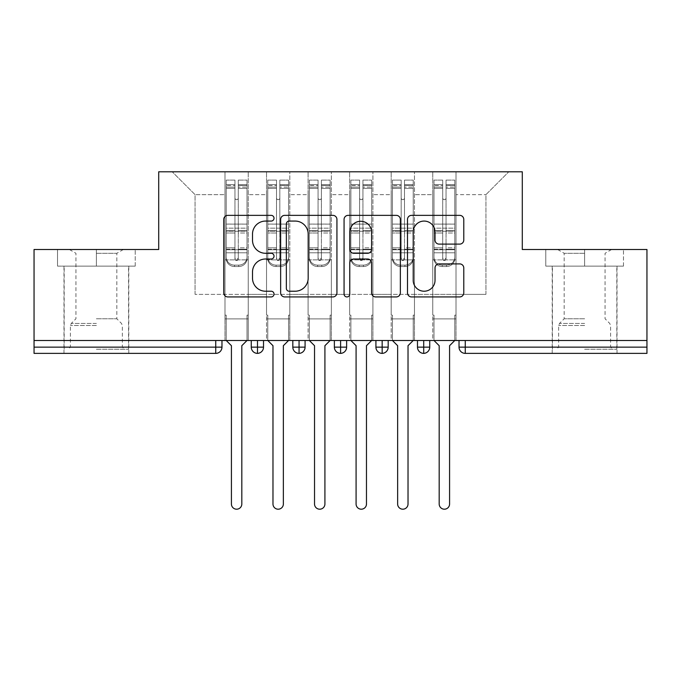<?xml version="1.0" encoding="UTF-8"?>
<svg xmlns="http://www.w3.org/2000/svg" width="681" height="681" viewBox="0 0 681 681"><rect width="100%" height="100%" fill="white"/><g stroke="black" fill="none" stroke-linecap="round" stroke-linejoin="round"><path stroke-width="0.51" stroke-dasharray="3.4 2.55" d="M274.017 218.218A2.852 2.852 0 0 0 271.166 215.358L227.829 215.358A4.077 4.077 0 0 0 223.751 219.444L223.751 292.856A4.077 4.077 0 0 0 227.829 296.933L271.166 296.933A2.852 2.852 0 0 0 274.017 294.081A2.852 2.852 0 0 0 271.166 291.221L265.556 291.221A13.05 13.05 0 0 1 252.506 278.171L252.506 272.051A13.05 13.05 0 0 1 265.556 259.001L271.166 259.001A2.852 2.852 0 0 0 274.017 256.15A2.852 2.852 0 0 0 271.166 253.289L265.556 253.289A13.05 13.05 0 0 1 252.506 240.24L252.506 234.128A13.05 13.05 0 0 1 265.556 221.07L271.166 221.07A2.852 2.852 0 0 0 274.017 218.218M584.621 266.118L623.473 266.118L545.77 266.118L584.621 266.118L584.621 249.501L545.77 249.501L623.473 249.501L545.77 249.501L623.473 249.501L584.621 249.501L611.632 249.501L584.621 249.501L584.621 266.118L545.77 266.118L545.77 249.501L545.77 266.118L623.473 266.118L623.473 249.501L623.473 266.118L552.419 266.118L584.621 266.118L584.621 249.501L584.621 266.118M584.621 353.379L617.029 353.379L584.621 353.379M96.379 266.118L135.23 266.118L96.379 266.118L96.379 249.501L135.23 249.501L57.527 249.501L135.23 249.501L96.379 249.501L123.389 249.501L96.379 249.501L96.379 266.118L57.527 266.118L57.527 249.501L57.527 266.118L135.23 266.118L135.23 249.501L135.23 266.118L64.176 266.118L96.379 266.118L96.379 249.501L96.379 266.118M96.379 353.379L63.971 353.379L96.379 353.379M432.75 318.895L456.015 318.895L432.75 318.895L456.015 318.895L432.75 318.895L456.015 318.895L456.015 171.799L508.784 171.799L456.015 171.799L456.015 294.379L485.936 294.379L456.015 294.379L456.015 194.647L485.936 194.647L456.015 194.647L456.015 171.799L456.015 318.895L456.015 294.379L432.75 294.379L432.75 194.647L432.75 294.379L414.465 294.379L456.015 294.379L456.015 318.895L432.75 318.895L456.015 318.895L432.75 318.895L432.75 171.799L414.465 171.799L456.015 171.799L432.75 171.799L432.75 194.647L414.465 194.647L432.75 194.647L432.75 171.799L432.75 340.5L456.015 340.5L432.75 340.5L456.015 340.5L432.75 340.5L432.75 318.895M391.192 318.895L414.465 318.895L391.192 318.895L414.465 318.895L391.192 318.895L414.465 318.895L414.465 171.799L414.465 318.895L414.465 294.379L391.192 294.379L391.192 194.647L391.192 294.379L372.907 294.379L414.465 294.379L414.465 318.895L391.192 318.895L414.465 318.895L391.192 318.895L391.192 171.799L414.465 171.799L372.907 171.799L391.192 171.799L391.192 194.647L372.907 194.647L391.192 194.647L391.192 171.799L391.192 340.5L414.465 340.5L391.192 340.5L414.465 340.5L391.192 340.5L391.192 318.895M349.642 318.895L372.907 318.895L349.642 318.895L372.907 318.895L349.642 318.895L372.907 318.895L372.907 171.799L372.907 318.895L372.907 294.379L349.642 294.379L349.642 194.647L349.642 294.379L331.358 294.379L372.907 294.379L372.907 318.895L349.642 318.895L372.907 318.895L349.642 318.895L349.642 171.799L372.907 171.799L331.358 171.799L349.642 171.799L349.642 194.647L331.358 194.647L349.642 194.647L349.642 171.799L349.642 340.5L372.907 340.5L349.642 340.5L372.907 340.5L349.642 340.5L349.642 318.895M308.093 318.895L331.358 318.895L308.093 318.895L331.358 318.895L308.093 318.895L331.358 318.895L331.358 171.799L331.358 318.895L331.358 294.379L308.093 294.379L308.093 194.647L308.093 294.379L289.808 294.379L331.358 294.379L331.358 318.895L308.093 318.895L331.358 318.895L308.093 318.895L308.093 171.799L331.358 171.799L289.808 171.799L308.093 171.799L308.093 194.647L289.808 194.647L308.093 194.647L308.093 171.799L308.093 340.5L331.358 340.5L308.093 340.5L331.358 340.5L308.093 340.5L308.093 318.895M266.535 318.895L289.808 318.895L266.535 318.895L289.808 318.895L266.535 318.895L289.808 318.895L289.808 171.799L289.808 318.895L289.808 294.379L266.535 294.379L266.535 194.647L266.535 294.379L248.25 294.379L289.808 294.379L289.808 318.895L266.535 318.895L289.808 318.895L266.535 318.895L266.535 171.799L289.808 171.799L248.25 171.799L266.535 171.799L266.535 194.647L248.25 194.647L266.535 194.647L266.535 171.799L266.535 340.5L289.808 340.5L266.535 340.5L289.808 340.5L266.535 340.5L266.535 318.895M646.95 347.148L465.259 347.148L465.259 353.379L646.95 353.379L646.95 249.501L522.293 249.501L522.293 171.799L158.707 171.799L158.707 249.501L34.05 249.501L34.05 340.5L215.741 340.5L34.05 340.5L34.05 353.379L215.741 353.379L215.741 347.148L34.05 347.148M224.985 171.799L248.25 171.799L248.25 318.895L224.985 318.895L248.25 318.895L224.985 318.895L248.25 318.895L248.25 171.799L172.216 171.799L224.985 171.799L224.985 294.379L224.985 194.647L195.064 194.647L224.985 194.647L224.985 171.799L224.985 318.895L248.25 318.895L248.25 294.379L195.064 294.379L248.25 294.379L248.25 318.895L224.985 318.895L248.25 318.895L224.985 318.895L224.985 171.799M485.936 294.379L485.936 194.647L508.784 171.799L485.936 194.647L485.936 294.379M195.064 294.379L195.064 194.647L172.216 171.799L195.064 194.647L195.064 294.379M646.95 340.5L34.05 340.5M224.985 294.379L224.985 318.895L224.985 294.379M224.985 340.5L224.985 318.895L224.985 340.5L224.985 318.895L224.985 340.5L248.25 340.5L248.25 318.895L248.25 340.5L248.25 318.895L248.25 340.5L224.985 340.5M215.741 340.5L221.972 340.5L215.741 340.5L215.741 347.148L221.972 347.148L221.972 340.5M417.479 340.5L429.737 340.5L417.479 340.5L417.479 347.148L423.71 347.148L423.71 340.5M375.921 340.5L388.179 340.5L375.921 340.5M334.371 340.5L346.629 340.5L334.371 340.5M292.821 340.5L305.079 340.5L292.821 340.5M251.263 340.5L263.521 340.5L251.263 340.5M257.495 353.379A6.231 6.231 0 0 0 263.521 347.148L251.263 347.148A6.231 6.231 0 0 0 257.495 353.379L257.495 340.5M289.808 340.5L289.808 318.895L289.808 340.5M331.358 340.5L331.358 318.895L331.358 340.5M372.907 340.5L372.907 318.895L372.907 340.5M414.465 340.5L414.465 318.895L414.465 340.5M456.015 340.5L456.015 318.895L456.015 340.5M375.921 347.148L382.16 347.148L382.16 353.379A6.231 6.231 0 0 0 388.179 347.148L388.179 340.5M429.737 347.148L423.71 347.148L423.71 353.379A6.231 6.231 0 0 0 429.737 347.148L429.737 340.5M292.821 347.148L305.079 347.148A6.231 6.231 0 0 1 299.053 353.379L299.053 340.5M334.371 347.148L346.629 347.148A6.231 6.231 0 0 1 340.602 353.379L340.602 340.5M388.179 347.148L382.16 347.148L382.16 340.5M336.933 292.856L336.933 219.444A4.077 4.077 0 0 0 332.856 215.358L284.726 215.358A4.077 4.077 0 0 0 280.649 219.444L280.649 292.856A4.077 4.077 0 0 0 284.726 296.933L332.856 296.933A4.077 4.077 0 0 0 336.933 292.856M289.212 221.07A2.852 2.852 0 0 0 286.352 223.93L286.352 288.369A2.852 2.852 0 0 0 289.212 291.221L295.128 291.221A13.05 13.05 0 0 0 308.178 278.171L308.178 234.128A13.05 13.05 0 0 0 295.128 221.07L289.212 221.07M348.144 215.358L396.274 215.358A4.077 4.077 0 0 1 400.351 219.444L400.351 292.856A4.077 4.077 0 0 1 396.274 296.933L375.682 296.933A4.077 4.077 0 0 1 371.596 292.856L371.596 263.079A4.077 4.077 0 0 0 367.519 259.001L353.856 259.001A4.077 4.077 0 0 0 349.779 263.079L349.779 294.081A2.852 2.852 0 0 1 346.927 296.933A2.852 2.852 0 0 1 344.067 294.081L344.067 219.444A4.077 4.077 0 0 1 348.144 215.358M371.596 232.187A10.913 10.913 0 0 0 360.692 221.274A10.913 10.913 0 0 0 349.779 232.187L349.779 249.212A4.077 4.077 0 0 0 353.856 253.289L367.519 253.289A4.077 4.077 0 0 0 371.596 249.212L371.596 232.187M439.1 244.113L459.701 244.113A4.077 4.077 0 0 0 463.778 240.035L463.778 219.444A4.077 4.077 0 0 0 459.701 215.358L411.571 215.358A4.077 4.077 0 0 0 407.493 219.444L407.493 292.856A4.077 4.077 0 0 0 411.571 296.933L459.701 296.933A4.077 4.077 0 0 0 463.778 292.856L463.778 267.974A4.077 4.077 0 0 0 459.701 263.896L439.1 263.896A4.077 4.077 0 0 0 435.023 267.974L435.023 280.317A10.913 10.913 0 0 1 424.11 291.221A10.913 10.913 0 0 1 413.205 280.317L413.205 231.983A10.913 10.913 0 0 1 424.11 221.07A10.913 10.913 0 0 1 435.023 231.983L435.023 240.035A4.077 4.077 0 0 0 439.1 244.113M234.954 187.096L234.954 197.975A1.66 1.66 -0 0 0 236.622 199.635A1.66 1.66 -0 0 0 238.282 197.975A1.66 1.66 0 0 1 236.622 199.635A1.66 1.66 0 0 1 234.954 197.975L234.954 198.009A1.66 1.66 180 0 0 236.622 199.669A1.66 1.66 180 0 0 238.282 198.009L238.282 188.399L238.282 198.009A1.66 1.66 180 0 1 236.622 199.669A1.66 1.66 180 0 1 234.954 198.009L234.954 188.365L226.228 188.365L226.228 180.107L234.954 180.107L234.954 188.365L226.228 188.399L226.228 185.513L234.954 185.513L226.228 185.513L226.228 258.508A8.308 8.027 180 0 0 234.545 266.535L238.699 266.535A8.308 8.027 180 0 0 247.007 258.508L247.007 257.112A8.308 8.027 0 0 1 238.699 265.139L234.545 265.139L238.699 265.139A8.308 8.027 -0 0 0 247.007 257.112L247.007 258.508A8.308 8.027 180 0 1 238.699 266.535L234.545 266.535A8.308 8.027 180 0 1 226.228 258.508L226.228 257.112A8.308 8.027 -0 0 0 234.545 265.139A8.308 8.027 0 0 1 226.228 257.112L226.228 247.816L234.954 247.816L234.954 257.512A1.66 1.609 -0 0 0 236.622 259.12A1.66 1.609 -0 0 0 238.282 257.512A1.66 1.609 0 0 1 236.622 259.12A1.66 1.609 0 0 1 234.954 257.512L234.954 258.908A1.66 1.609 180 0 0 236.622 260.517A1.66 1.609 180 0 0 238.282 258.908L238.282 180.107L238.282 198.009L238.282 188.399L247.007 188.365L247.007 180.107L247.007 258.508L247.007 249.212L238.282 249.212L238.282 180.107L247.007 180.107L238.282 180.107L238.282 188.365L247.007 188.399L247.007 257.112L247.007 247.816L238.282 247.816L238.282 233.004L247.007 233.004L247.007 247.816L238.282 247.816L238.282 258.908A1.66 1.609 180 0 1 236.622 260.517A1.66 1.609 180 0 1 234.954 258.908L234.954 233.004L226.228 233.004L226.228 247.816L234.954 247.816L234.954 180.107L226.228 180.107L226.228 258.508L226.228 249.212L234.954 249.212L234.954 180.107L234.954 184.645L226.228 184.645L226.228 249.212L234.954 249.212L234.954 184.645L226.228 184.645L226.228 180.107L226.228 233.004L234.954 233.004L234.954 187.096L226.228 187.096L234.954 187.096M238.282 185.513L247.007 185.513L238.282 185.513L238.282 233.004L238.282 185.513M241.815 345.693L241.815 504.008A5.193 5.193 0 0 1 236.622 509.201A5.193 5.193 0 0 1 231.421 504.008A5.193 5.193 0 0 0 236.622 509.201A5.193 5.193 0 0 0 241.815 504.008L241.815 345.693L247.007 340.5L247.007 315.15L248.25 315.15L247.007 315.15L248.25 315.15L248.25 259.887L247.007 259.887L247.007 180.107L247.007 249.212L238.282 249.212L238.282 258.908L238.282 233.004L247.007 233.004L247.007 187.096L238.282 187.096L247.007 187.096L247.007 185.513L247.007 188.399L238.282 188.365L247.007 188.399L247.007 224.117L247.007 188.399L247.007 224.083L226.228 224.083L226.228 188.365L234.954 188.365L226.228 188.399L226.228 224.117L226.228 188.399L226.228 224.083L247.007 224.083L247.007 231.242L226.228 231.242L226.228 224.083L226.228 231.242L247.007 231.242L247.007 252.804L226.228 252.804L226.228 231.242L226.228 252.804L247.007 252.804L247.007 259.887L247.007 224.117L226.228 224.117L247.007 224.117L247.007 228.169L226.228 228.169L226.228 224.117L226.228 228.169L247.007 228.169L247.007 249.731L226.228 249.731L226.228 228.169L226.228 249.731L247.007 249.731L247.007 259.887L248.25 259.887L247.007 259.887L248.25 259.887L248.25 315.15L247.007 315.15L247.007 340.5L247.007 315.15L247.007 340.5L241.815 345.693L247.007 340.5M226.228 340.5L226.228 315.15L226.228 340.5L226.228 315.15L224.985 315.15L224.985 259.887L224.985 315.15L226.228 315.15L224.985 315.15L224.985 259.887L226.228 259.887L224.985 259.887L226.228 259.887L224.985 259.887L224.985 315.15L226.228 315.15L226.228 340.5L231.421 345.693L231.421 504.008L231.421 345.693L226.228 340.5L231.421 345.693M234.954 258.908L234.954 249.212L234.954 258.908M226.228 259.887L226.228 249.731L226.228 259.887L247.007 259.887L226.228 259.887M241.815 504.008A5.193 5.193 0 0 1 236.622 509.201A5.193 5.193 0 0 1 231.421 504.008M248.25 315.15L248.25 259.887L248.25 315.15M276.512 187.096L276.512 197.975A1.66 1.66 -0 0 0 278.171 199.635A1.66 1.66 -0 0 0 279.831 197.975A1.66 1.66 0 0 1 278.171 199.635A1.66 1.66 0 0 1 276.512 197.975L276.512 198.009A1.66 1.66 180 0 0 278.171 199.669A1.66 1.66 180 0 0 279.831 198.009L279.831 188.399L279.831 198.009A1.66 1.66 180 0 1 278.171 199.669A1.66 1.66 180 0 1 276.512 198.009L276.512 188.365L267.786 188.365L267.786 180.107L276.512 180.107L276.512 188.365L267.786 188.399L267.786 185.513L276.512 185.513L267.786 185.513L267.786 258.508A8.308 8.027 180 0 0 276.094 266.535L280.249 266.535A8.308 8.027 180 0 0 288.557 258.508L288.557 257.112A8.308 8.027 0 0 1 280.249 265.139L276.094 265.139L280.249 265.139A8.308 8.027 -0 0 0 288.557 257.112L288.557 258.508A8.308 8.027 180 0 1 280.249 266.535L276.094 266.535A8.308 8.027 180 0 1 267.786 258.508L267.786 257.112A8.308 8.027 -0 0 0 276.094 265.139A8.308 8.027 0 0 1 267.786 257.112L267.786 247.816L276.512 247.816L276.512 257.512A1.66 1.609 -0 0 0 278.171 259.12A1.66 1.609 -0 0 0 279.831 257.512A1.66 1.609 0 0 1 278.171 259.12A1.66 1.609 0 0 1 276.512 257.512L276.512 258.908A1.66 1.609 180 0 0 278.171 260.517A1.66 1.609 180 0 0 279.831 258.908L279.831 180.107L279.831 198.009L279.831 188.399L288.557 188.365L288.557 180.107L288.557 258.508L288.557 249.212L279.831 249.212L279.831 180.107L288.557 180.107L279.831 180.107L279.831 188.365L288.557 188.399L288.557 257.112L288.557 247.816L279.831 247.816L279.831 233.004L288.557 233.004L288.557 247.816L279.831 247.816L279.831 258.908A1.66 1.609 180 0 1 278.171 260.517A1.66 1.609 180 0 1 276.512 258.908L276.512 233.004L267.786 233.004L267.786 247.816L276.512 247.816L276.512 180.107L267.786 180.107L267.786 258.508L267.786 249.212L276.512 249.212L276.512 180.107L276.512 184.645L267.786 184.645L267.786 249.212L276.512 249.212L276.512 184.645L267.786 184.645L267.786 180.107L267.786 233.004L276.512 233.004L276.512 187.096L267.786 187.096L276.512 187.096M279.831 185.513L288.557 185.513L279.831 185.513L279.831 233.004L279.831 185.513M283.364 345.693L283.364 504.008A5.193 5.193 0 0 1 278.171 509.201A5.193 5.193 0 0 1 272.979 504.008A5.193 5.193 0 0 0 278.171 509.201A5.193 5.193 0 0 0 283.364 504.008L283.364 345.693L288.557 340.5L288.557 315.15L289.808 315.15L288.557 315.15L289.808 315.15L289.808 259.887L288.557 259.887L288.557 180.107L288.557 249.212L279.831 249.212L279.831 258.908L279.831 233.004L288.557 233.004L288.557 187.096L279.831 187.096L288.557 187.096L288.557 185.513L288.557 188.399L279.831 188.365L288.557 188.399L288.557 224.117L288.557 188.399L288.557 224.083L267.786 224.083L267.786 188.365L276.512 188.365L267.786 188.399L267.786 224.117L267.786 188.399L267.786 224.083L288.557 224.083L288.557 231.242L267.786 231.242L267.786 224.083L267.786 231.242L288.557 231.242L288.557 252.804L267.786 252.804L267.786 231.242L267.786 252.804L288.557 252.804L288.557 259.887L288.557 224.117L267.786 224.117L288.557 224.117L288.557 228.169L267.786 228.169L267.786 224.117L267.786 228.169L288.557 228.169L288.557 249.731L267.786 249.731L267.786 228.169L267.786 249.731L288.557 249.731L288.557 259.887L289.808 259.887L288.557 259.887L289.808 259.887L289.808 315.15L288.557 315.15L288.557 340.5L288.557 315.15L288.557 340.5L283.364 345.693L288.557 340.5M267.786 340.5L267.786 315.15L267.786 340.5L267.786 315.15L266.535 315.15L266.535 259.887L266.535 315.15L267.786 315.15L266.535 315.15L266.535 259.887L267.786 259.887L266.535 259.887L267.786 259.887L266.535 259.887L266.535 315.15L267.786 315.15L267.786 340.5L272.979 345.693L272.979 504.008L272.979 345.693L267.786 340.5L272.979 345.693M276.512 258.908L276.512 249.212L276.512 258.908M267.786 259.887L267.786 249.731L267.786 259.887L288.557 259.887L267.786 259.887M318.061 187.096L318.061 197.975A1.66 1.66 -0 0 0 319.721 199.635A1.66 1.66 -0 0 0 321.389 197.975A1.66 1.66 0 0 1 319.721 199.635A1.66 1.66 0 0 1 318.061 197.975L318.061 198.009A1.66 1.66 180 0 0 319.721 199.669A1.66 1.66 180 0 0 321.389 198.009L321.389 188.399L321.389 198.009A1.66 1.66 180 0 1 319.721 199.669A1.66 1.66 180 0 1 318.061 198.009L318.061 188.365L309.336 188.365L309.336 180.107L318.061 180.107L318.061 188.365L309.336 188.399L309.336 185.513L318.061 185.513L309.336 185.513L309.336 258.508A8.308 8.027 180 0 0 317.644 266.535L321.798 266.535A8.308 8.027 180 0 0 330.115 258.508L330.115 257.112A8.308 8.027 0 0 1 321.798 265.139L317.644 265.139L321.798 265.139A8.308 8.027 -0 0 0 330.115 257.112L330.115 258.508A8.308 8.027 180 0 1 321.798 266.535L317.644 266.535A8.308 8.027 180 0 1 309.336 258.508L309.336 257.112A8.308 8.027 -0 0 0 317.644 265.139A8.308 8.027 0 0 1 309.336 257.112L309.336 247.816L318.061 247.816L318.061 257.512A1.66 1.609 -0 0 0 319.721 259.12A1.66 1.609 -0 0 0 321.389 257.512A1.66 1.609 0 0 1 319.721 259.12A1.66 1.609 0 0 1 318.061 257.512L318.061 258.908A1.66 1.609 180 0 0 319.721 260.517A1.66 1.609 180 0 0 321.389 258.908L321.389 180.107L321.389 198.009L321.389 188.399L330.115 188.365L330.115 180.107L330.115 258.508L330.115 249.212L321.389 249.212L321.389 180.107L330.115 180.107L321.389 180.107L321.389 188.365L330.115 188.399L330.115 257.112L330.115 247.816L321.389 247.816L321.389 233.004L330.115 233.004L330.115 247.816L321.389 247.816L321.389 258.908A1.66 1.609 180 0 1 319.721 260.517A1.66 1.609 180 0 1 318.061 258.908L318.061 233.004L309.336 233.004L309.336 247.816L318.061 247.816L318.061 180.107L309.336 180.107L309.336 258.508L309.336 249.212L318.061 249.212L318.061 180.107L318.061 184.645L309.336 184.645L309.336 249.212L318.061 249.212L318.061 184.645L309.336 184.645L309.336 180.107L309.336 233.004L318.061 233.004L318.061 187.096L309.336 187.096L318.061 187.096M321.389 185.513L330.115 185.513L321.389 185.513L321.389 233.004L321.389 185.513M324.914 345.693L324.914 504.008A5.193 5.193 0 0 1 319.721 509.201A5.193 5.193 0 0 1 314.528 504.008A5.193 5.193 0 0 0 319.721 509.201A5.193 5.193 0 0 0 324.914 504.008L324.914 345.693L330.115 340.5L330.115 315.15L331.358 315.15L330.115 315.15L331.358 315.15L331.358 259.887L330.115 259.887L330.115 180.107L330.115 249.212L321.389 249.212L321.389 258.908L321.389 233.004L330.115 233.004L330.115 187.096L321.389 187.096L330.115 187.096L330.115 185.513L330.115 188.399L321.389 188.365L330.115 188.399L330.115 224.117L330.115 188.399L330.115 224.083L309.336 224.083L309.336 188.365L318.061 188.365L309.336 188.399L309.336 224.117L309.336 188.399L309.336 224.083L330.115 224.083L330.115 231.242L309.336 231.242L309.336 224.083L309.336 231.242L330.115 231.242L330.115 252.804L309.336 252.804L309.336 231.242L309.336 252.804L330.115 252.804L330.115 259.887L330.115 224.117L309.336 224.117L330.115 224.117L330.115 228.169L309.336 228.169L309.336 224.117L309.336 228.169L330.115 228.169L330.115 249.731L309.336 249.731L309.336 228.169L309.336 249.731L330.115 249.731L330.115 259.887L331.358 259.887L330.115 259.887L331.358 259.887L331.358 315.15L330.115 315.15L330.115 340.5L330.115 315.15L330.115 340.5L324.914 345.693L330.115 340.5M309.336 340.5L309.336 315.15L309.336 340.5L309.336 315.15L308.093 315.15L308.093 259.887L308.093 315.15L309.336 315.15L308.093 315.15L308.093 259.887L309.336 259.887L308.093 259.887L309.336 259.887L308.093 259.887L308.093 315.15L309.336 315.15L309.336 340.5L314.528 345.693L314.528 504.008L314.528 345.693L309.336 340.5L314.528 345.693M318.061 258.908L318.061 249.212L318.061 258.908M309.336 259.887L309.336 249.731L309.336 259.887L330.115 259.887L309.336 259.887M359.611 187.096L359.611 197.975A1.66 1.66 -0 0 0 361.279 199.635A1.66 1.66 -0 0 0 362.939 197.975A1.66 1.66 0 0 1 361.279 199.635A1.66 1.66 0 0 1 359.611 197.975L359.611 198.009A1.66 1.66 180 0 0 361.279 199.669A1.66 1.66 180 0 0 362.939 198.009L362.939 188.399L362.939 198.009A1.66 1.66 180 0 1 361.279 199.669A1.66 1.66 180 0 1 359.611 198.009L359.611 188.365L350.885 188.365L350.885 180.107L359.611 180.107L359.611 188.365L350.885 188.399L350.885 185.513L359.611 185.513L350.885 185.513L350.885 258.508A8.308 8.027 180 0 0 359.202 266.535L363.356 266.535A8.308 8.027 180 0 0 371.664 258.508L371.664 257.112A8.308 8.027 0 0 1 363.356 265.139L359.202 265.139L363.356 265.139A8.308 8.027 -0 0 0 371.664 257.112L371.664 258.508A8.308 8.027 180 0 1 363.356 266.535L359.202 266.535A8.308 8.027 180 0 1 350.885 258.508L350.885 257.112A8.308 8.027 -0 0 0 359.202 265.139A8.308 8.027 0 0 1 350.885 257.112L350.885 247.816L359.611 247.816L359.611 257.512A1.66 1.609 -0 0 0 361.279 259.12A1.66 1.609 -0 0 0 362.939 257.512A1.66 1.609 0 0 1 361.279 259.12A1.66 1.609 0 0 1 359.611 257.512L359.611 258.908A1.66 1.609 180 0 0 361.279 260.517A1.66 1.609 180 0 0 362.939 258.908L362.939 180.107L362.939 198.009L362.939 188.399L371.664 188.365L371.664 180.107L371.664 258.508L371.664 249.212L362.939 249.212L362.939 180.107L371.664 180.107L362.939 180.107L362.939 188.365L371.664 188.399L371.664 257.112L371.664 247.816L362.939 247.816L362.939 233.004L371.664 233.004L371.664 247.816L362.939 247.816L362.939 258.908A1.66 1.609 180 0 1 361.279 260.517A1.66 1.609 180 0 1 359.611 258.908L359.611 233.004L350.885 233.004L350.885 247.816L359.611 247.816L359.611 180.107L350.885 180.107L350.885 258.508L350.885 249.212L359.611 249.212L359.611 180.107L359.611 184.645L350.885 184.645L350.885 249.212L359.611 249.212L359.611 184.645L350.885 184.645L350.885 180.107L350.885 233.004L359.611 233.004L359.611 187.096L350.885 187.096L359.611 187.096M362.939 185.513L371.664 185.513L362.939 185.513L362.939 233.004L362.939 185.513M366.472 345.693L366.472 504.008A5.193 5.193 0 0 1 361.279 509.201A5.193 5.193 0 0 1 356.086 504.008A5.193 5.193 0 0 0 361.279 509.201A5.193 5.193 0 0 0 366.472 504.008L366.472 345.693L371.664 340.5L371.664 315.15L372.907 315.15L371.664 315.15L372.907 315.15L372.907 259.887L371.664 259.887L371.664 180.107L371.664 249.212L362.939 249.212L362.939 258.908L362.939 233.004L371.664 233.004L371.664 187.096L362.939 187.096L371.664 187.096L371.664 185.513L371.664 188.399L362.939 188.365L371.664 188.399L371.664 224.117L371.664 188.399L371.664 224.083L350.885 224.083L350.885 188.365L359.611 188.365L350.885 188.399L350.885 224.117L350.885 188.399L350.885 224.083L371.664 224.083L371.664 231.242L350.885 231.242L350.885 224.083L350.885 231.242L371.664 231.242L371.664 252.804L350.885 252.804L350.885 231.242L350.885 252.804L371.664 252.804L371.664 259.887L371.664 224.117L350.885 224.117L371.664 224.117L371.664 228.169L350.885 228.169L350.885 224.117L350.885 228.169L371.664 228.169L371.664 249.731L350.885 249.731L350.885 228.169L350.885 249.731L371.664 249.731L371.664 259.887L372.907 259.887L371.664 259.887L372.907 259.887L372.907 315.15L371.664 315.15L371.664 340.5L371.664 315.15L371.664 340.5L366.472 345.693L371.664 340.5M350.885 340.5L350.885 315.15L350.885 340.5L350.885 315.15L349.642 315.15L349.642 259.887L349.642 315.15L350.885 315.15L349.642 315.15L349.642 259.887L350.885 259.887L349.642 259.887L350.885 259.887L349.642 259.887L349.642 315.15L350.885 315.15L350.885 340.5L356.086 345.693L356.086 504.008L356.086 345.693L350.885 340.5L356.086 345.693M359.611 258.908L359.611 249.212L359.611 258.908M350.885 259.887L350.885 249.731L350.885 259.887L371.664 259.887L350.885 259.887M401.169 187.096L401.169 197.975A1.66 1.66 -0 0 0 402.829 199.635A1.66 1.66 -0 0 0 404.488 197.975A1.66 1.66 0 0 1 402.829 199.635A1.66 1.66 0 0 1 401.169 197.975L401.169 198.009A1.66 1.66 180 0 0 402.829 199.669A1.66 1.66 180 0 0 404.488 198.009L404.488 188.399L404.488 198.009A1.66 1.66 180 0 1 402.829 199.669A1.66 1.66 180 0 1 401.169 198.009L401.169 188.365L392.443 188.365L392.443 180.107L401.169 180.107L401.169 188.365L392.443 188.399L392.443 185.513L401.169 185.513L392.443 185.513L392.443 258.508A8.308 8.027 180 0 0 400.751 266.535L404.906 266.535A8.308 8.027 180 0 0 413.214 258.508L413.214 257.112A8.308 8.027 0 0 1 404.906 265.139L400.751 265.139L404.906 265.139A8.308 8.027 -0 0 0 413.214 257.112L413.214 258.508A8.308 8.027 180 0 1 404.906 266.535L400.751 266.535A8.308 8.027 180 0 1 392.443 258.508L392.443 257.112A8.308 8.027 -0 0 0 400.751 265.139A8.308 8.027 0 0 1 392.443 257.112L392.443 247.816L401.169 247.816L401.169 257.512A1.66 1.609 -0 0 0 402.829 259.12A1.66 1.609 -0 0 0 404.488 257.512A1.66 1.609 0 0 1 402.829 259.12A1.66 1.609 0 0 1 401.169 257.512L401.169 258.908A1.66 1.609 180 0 0 402.829 260.517A1.66 1.609 180 0 0 404.488 258.908L404.488 180.107L404.488 198.009L404.488 188.399L413.214 188.365L413.214 180.107L413.214 258.508L413.214 249.212L404.488 249.212L404.488 180.107L413.214 180.107L404.488 180.107L404.488 188.365L413.214 188.399L413.214 257.112L413.214 247.816L404.488 247.816L404.488 233.004L413.214 233.004L413.214 247.816L404.488 247.816L404.488 258.908A1.66 1.609 180 0 1 402.829 260.517A1.66 1.609 180 0 1 401.169 258.908L401.169 233.004L392.443 233.004L392.443 247.816L401.169 247.816L401.169 180.107L392.443 180.107L392.443 258.508L392.443 249.212L401.169 249.212L401.169 180.107L401.169 184.645L392.443 184.645L392.443 249.212L401.169 249.212L401.169 184.645L392.443 184.645L392.443 180.107L392.443 233.004L401.169 233.004L401.169 187.096L392.443 187.096L401.169 187.096M404.488 185.513L413.214 185.513L404.488 185.513L404.488 233.004L404.488 185.513M408.021 345.693L408.021 504.008A5.193 5.193 0 0 1 402.829 509.201A5.193 5.193 0 0 1 397.636 504.008A5.193 5.193 0 0 0 402.829 509.201A5.193 5.193 0 0 0 408.021 504.008L408.021 345.693L413.214 340.5L413.214 315.15L414.465 315.15L413.214 315.15L414.465 315.15L414.465 259.887L413.214 259.887L413.214 180.107L413.214 249.212L404.488 249.212L404.488 258.908L404.488 233.004L413.214 233.004L413.214 187.096L404.488 187.096L413.214 187.096L413.214 185.513L413.214 188.399L404.488 188.365L413.214 188.399L413.214 224.117L413.214 188.399L413.214 224.083L392.443 224.083L392.443 188.365L401.169 188.365L392.443 188.399L392.443 224.117L392.443 188.399L392.443 224.083L413.214 224.083L413.214 231.242L392.443 231.242L392.443 224.083L392.443 231.242L413.214 231.242L413.214 252.804L392.443 252.804L392.443 231.242L392.443 252.804L413.214 252.804L413.214 259.887L413.214 224.117L392.443 224.117L413.214 224.117L413.214 228.169L392.443 228.169L392.443 224.117L392.443 228.169L413.214 228.169L413.214 249.731L392.443 249.731L392.443 228.169L392.443 249.731L413.214 249.731L413.214 259.887L414.465 259.887L413.214 259.887L414.465 259.887L414.465 315.15L413.214 315.15L413.214 340.5L413.214 315.15L413.214 340.5L408.021 345.693L413.214 340.5M392.443 340.5L392.443 315.15L392.443 340.5L392.443 315.15L391.192 315.15L391.192 259.887L391.192 315.15L392.443 315.15L391.192 315.15L391.192 259.887L392.443 259.887L391.192 259.887L392.443 259.887L391.192 259.887L391.192 315.15L392.443 315.15L392.443 340.5L397.636 345.693L397.636 504.008L397.636 345.693L392.443 340.5L397.636 345.693M401.169 258.908L401.169 249.212L401.169 258.908M392.443 259.887L392.443 249.731L392.443 259.887L413.214 259.887L392.443 259.887M283.364 504.008A5.193 5.193 0 0 1 278.171 509.201A5.193 5.193 0 0 1 272.979 504.008M289.808 315.15L289.808 259.887L289.808 315.15M324.914 504.008A5.193 5.193 0 0 1 319.721 509.201A5.193 5.193 0 0 1 314.528 504.008M331.358 315.15L331.358 259.887L331.358 315.15M366.472 504.008A5.193 5.193 0 0 1 361.279 509.201A5.193 5.193 0 0 1 356.086 504.008M372.907 315.15L372.907 259.887L372.907 315.15M408.021 504.008A5.193 5.193 0 0 1 402.829 509.201A5.193 5.193 0 0 1 397.636 504.008M414.465 315.15L414.465 259.887L414.465 315.15M96.379 349.225L128.581 349.225L96.379 349.225M96.379 347.148L70.407 347.148L96.379 347.148M96.379 253.289L116.826 253.289L96.379 253.289M96.379 318.776L116.826 318.776L96.379 318.776M135.23 266.118L135.23 249.501L135.23 266.118M57.527 266.118L57.527 249.501L57.527 266.118M584.621 349.225L616.824 349.225L584.621 349.225M584.621 347.148L558.65 347.148L584.621 347.148M584.621 253.289L564.174 253.289L584.621 253.289M584.621 318.776L564.174 318.776L584.621 318.776M623.473 266.118L623.473 249.501L623.473 266.118M545.77 266.118L545.77 249.501L545.77 266.118M442.718 187.096L442.718 197.975A1.66 1.66 -0 0 0 444.378 199.635A1.66 1.66 -0 0 0 446.046 197.975A1.66 1.66 0 0 1 444.378 199.635A1.66 1.66 0 0 1 442.718 197.975L442.718 198.009A1.66 1.66 180 0 0 444.378 199.669A1.66 1.66 180 0 0 446.046 198.009L446.046 188.399L446.046 198.009A1.66 1.66 180 0 1 444.378 199.669A1.66 1.66 180 0 1 442.718 198.009L442.718 188.365L433.993 188.365L433.993 180.107L442.718 180.107L442.718 188.365L433.993 188.399L433.993 185.513L442.718 185.513L433.993 185.513L433.993 258.508A8.308 8.027 180 0 0 442.301 266.535L446.455 266.535A8.308 8.027 180 0 0 454.772 258.508L454.772 257.112A8.308 8.027 0 0 1 446.455 265.139L442.301 265.139L446.455 265.139A8.308 8.027 -0 0 0 454.772 257.112L454.772 258.508A8.308 8.027 180 0 1 446.455 266.535L442.301 266.535A8.308 8.027 180 0 1 433.993 258.508L433.993 257.112A8.308 8.027 -0 0 0 442.301 265.139A8.308 8.027 0 0 1 433.993 257.112L433.993 247.816L442.718 247.816L442.718 257.512A1.66 1.609 -0 0 0 444.378 259.12A1.66 1.609 -0 0 0 446.046 257.512A1.66 1.609 0 0 1 444.378 259.12A1.66 1.609 0 0 1 442.718 257.512L442.718 258.908A1.66 1.609 180 0 0 444.378 260.517A1.66 1.609 180 0 0 446.046 258.908L446.046 180.107L446.046 198.009L446.046 188.399L454.772 188.365L454.772 180.107L454.772 258.508L454.772 249.212L446.046 249.212L446.046 180.107L454.772 180.107L446.046 180.107L446.046 188.365L454.772 188.399L454.772 257.112L454.772 247.816L446.046 247.816L446.046 233.004L454.772 233.004L454.772 247.816L446.046 247.816L446.046 258.908A1.66 1.609 180 0 1 444.378 260.517A1.66 1.609 180 0 1 442.718 258.908L442.718 233.004L433.993 233.004L433.993 247.816L442.718 247.816L442.718 180.107L433.993 180.107L433.993 258.508L433.993 249.212L442.718 249.212L442.718 180.107L442.718 184.645L433.993 184.645L433.993 249.212L442.718 249.212L442.718 184.645L433.993 184.645L433.993 180.107L433.993 233.004L442.718 233.004L442.718 187.096L433.993 187.096L442.718 187.096M446.046 185.513L454.772 185.513L446.046 185.513L446.046 233.004L446.046 185.513M449.579 345.693L449.579 504.008A5.193 5.193 0 0 1 444.378 509.201A5.193 5.193 0 0 1 439.185 504.008A5.193 5.193 0 0 0 444.378 509.201A5.193 5.193 0 0 0 449.579 504.008L449.579 345.693L454.772 340.5L454.772 315.15L456.015 315.15L454.772 315.15L456.015 315.15L456.015 259.887L454.772 259.887L454.772 180.107L454.772 249.212L446.046 249.212L446.046 258.908L446.046 233.004L454.772 233.004L454.772 187.096L446.046 187.096L454.772 187.096L454.772 185.513L454.772 188.399L446.046 188.365L454.772 188.399L454.772 224.117L454.772 188.399L454.772 224.083L433.993 224.083L433.993 188.365L442.718 188.365L433.993 188.399L433.993 224.117L433.993 188.399L433.993 224.083L454.772 224.083L454.772 231.242L433.993 231.242L433.993 224.083L433.993 231.242L454.772 231.242L454.772 252.804L433.993 252.804L433.993 231.242L433.993 252.804L454.772 252.804L454.772 259.887L454.772 224.117L433.993 224.117L454.772 224.117L454.772 228.169L433.993 228.169L433.993 224.117L433.993 228.169L454.772 228.169L454.772 249.731L433.993 249.731L433.993 228.169L433.993 249.731L454.772 249.731L454.772 259.887L456.015 259.887L454.772 259.887L456.015 259.887L456.015 315.15L454.772 315.15L454.772 340.5L454.772 315.15L454.772 340.5L449.579 345.693L454.772 340.5M433.993 340.5L433.993 315.15L433.993 340.5L433.993 315.15L432.75 315.15L432.75 259.887L432.75 315.15L433.993 315.15L432.75 315.15L432.75 259.887L433.993 259.887L432.75 259.887L433.993 259.887L432.75 259.887L432.75 315.15L433.993 315.15L433.993 340.5L439.185 345.693L439.185 504.008L439.185 345.693L433.993 340.5L439.185 345.693M442.718 258.908L442.718 249.212L442.718 258.908M433.993 259.887L433.993 249.731L433.993 259.887L454.772 259.887L433.993 259.887M449.579 504.008A5.193 5.193 0 0 1 444.378 509.201A5.193 5.193 0 0 1 439.185 504.008M456.015 315.15L456.015 259.887L456.015 315.15M459.028 347.148L465.259 347.148L465.259 340.5M238.282 230.553L247.007 230.553L238.282 230.553M238.282 184.645L247.007 184.645L238.282 184.645M238.699 265.139L238.699 266.535L238.699 265.139M234.545 266.535L234.545 265.139L234.545 266.535M226.228 230.553L234.954 230.553L226.228 230.553M279.831 230.553L288.557 230.553L279.831 230.553M279.831 184.645L288.557 184.645L279.831 184.645M280.249 265.139L280.249 266.535L280.249 265.139M276.094 266.535L276.094 265.139L276.094 266.535M267.786 230.553L276.512 230.553L267.786 230.553M321.389 230.553L330.115 230.553L321.389 230.553M321.389 184.645L330.115 184.645L321.389 184.645M321.798 265.139L321.798 266.535L321.798 265.139M317.644 266.535L317.644 265.139L317.644 266.535M309.336 230.553L318.061 230.553L309.336 230.553M362.939 230.553L371.664 230.553L362.939 230.553M362.939 184.645L371.664 184.645L362.939 184.645M363.356 265.139L363.356 266.535L363.356 265.139M359.202 266.535L359.202 265.139L359.202 266.535M350.885 230.553L359.611 230.553L350.885 230.553M404.488 230.553L413.214 230.553L404.488 230.553M404.488 184.645L413.214 184.645L404.488 184.645M404.906 265.139L404.906 266.535L404.906 265.139M400.751 266.535L400.751 265.139L400.751 266.535M392.443 230.553L401.169 230.553L392.443 230.553M96.379 325.501L70.407 325.501L96.379 325.501M96.379 323.441L71.258 323.441L96.379 323.441M584.621 325.501L558.65 325.501L584.621 325.501M584.621 323.441L559.501 323.441L584.621 323.441M446.046 230.553L454.772 230.553L446.046 230.553M446.046 184.645L454.772 184.645L446.046 184.645M446.455 265.139L446.455 266.535L446.455 265.139M442.301 266.535L442.301 265.139L442.301 266.535M433.993 230.553L442.718 230.553L433.993 230.553M552.214 353.379L552.214 266.118M63.971 353.379L63.971 266.118M128.786 353.379L128.786 266.118M617.029 353.379L617.029 266.118M69.368 249.501L75.931 253.289L75.931 318.776L71.258 323.441L70.407 325.501L70.407 347.148L68.33 349.225M128.581 349.225L128.581 266.118M64.176 349.225L64.176 266.118M123.389 249.501L116.826 253.289L116.826 318.776L121.499 323.441L122.35 325.501L122.35 347.148L124.427 349.225M557.611 249.501L564.174 253.289L564.174 318.776L559.501 323.441L558.65 325.501L558.65 347.148L556.573 349.225M616.824 349.225L616.824 266.118M552.419 349.225L552.419 266.118M611.632 249.501L605.068 253.289L605.068 318.776L609.742 323.441L610.593 325.501L610.593 347.148L612.67 349.225"/><path stroke-width="1.02" d="M274.017 218.218A2.852 2.852 0 0 0 271.166 215.358L227.829 215.358A4.077 4.077 0 0 0 223.751 219.444L223.751 292.856A4.077 4.077 0 0 0 227.829 296.933L271.166 296.933A2.852 2.852 0 0 0 274.017 294.081A2.852 2.852 0 0 0 271.166 291.221L265.556 291.221A13.05 13.05 0 0 1 252.506 278.171L252.506 272.051A13.05 13.05 0 0 1 265.556 259.001L271.166 259.001A2.852 2.852 0 0 0 274.017 256.15A2.852 2.852 0 0 0 271.166 253.289L265.556 253.289A13.05 13.05 0 0 1 252.506 240.24L252.506 234.128A13.05 13.05 0 0 1 265.556 221.07L271.166 221.07A2.852 2.852 0 0 0 274.017 218.218M459.701 244.113A4.077 4.077 0 0 0 463.778 240.035L463.778 219.444A4.077 4.077 0 0 0 459.701 215.358L411.571 215.358A4.077 4.077 0 0 0 407.493 219.444L407.493 292.856A4.077 4.077 0 0 0 411.571 296.933L459.701 296.933A4.077 4.077 0 0 0 463.778 292.856L463.778 267.974A4.077 4.077 0 0 0 459.701 263.896L439.1 263.896A4.077 4.077 0 0 0 435.023 267.974L435.023 280.317A10.913 10.913 0 0 1 424.11 291.221A10.913 10.913 0 0 1 413.205 280.317L413.205 231.983A10.913 10.913 0 0 1 424.11 221.07A10.913 10.913 0 0 1 435.023 231.983L435.023 240.035A4.077 4.077 0 0 0 439.1 244.113L459.701 244.113M34.05 340.5L646.95 340.5L646.95 249.501L522.293 249.501L522.293 171.799L158.707 171.799L158.707 249.501L34.05 249.501L34.05 347.148L215.741 347.148L215.741 340.5M336.933 219.444A4.077 4.077 0 0 0 332.856 215.358L284.726 215.358A4.077 4.077 0 0 0 280.649 219.444L280.649 292.856A4.077 4.077 0 0 0 284.726 296.933L332.856 296.933A4.077 4.077 0 0 0 336.933 292.856L336.933 219.444M348.144 215.358L396.274 215.358A4.077 4.077 0 0 1 400.351 219.444L400.351 292.856A4.077 4.077 0 0 1 396.274 296.933L375.682 296.933A4.077 4.077 0 0 1 371.596 292.856L371.596 263.079A4.077 4.077 0 0 0 367.519 259.001L353.856 259.001A4.077 4.077 0 0 0 349.779 263.079L349.779 294.081A2.852 2.852 0 0 1 346.927 296.933A2.852 2.852 0 0 1 344.067 294.081L344.067 219.444A4.077 4.077 0 0 1 348.144 215.358M221.972 340.5L221.972 347.148A6.231 6.231 0 0 1 215.741 353.379L34.05 353.379L34.05 347.148M646.95 340.5L646.95 353.379L465.259 353.379A6.231 6.231 0 0 1 459.028 347.148L459.028 340.5L459.028 347.148A6.231 6.231 0 0 0 465.259 353.379L465.259 347.148L646.95 347.148M257.495 353.379A6.231 6.231 0 0 1 251.263 347.148L251.263 340.5L251.263 347.148A6.231 6.231 0 0 0 257.495 353.379A6.231 6.231 0 0 0 263.521 347.148L263.521 340.5L263.521 347.148A6.231 6.231 0 0 1 257.495 353.379L257.495 347.148L263.521 347.148M257.495 340.5L257.495 347.148L251.263 347.148M215.741 353.379A6.231 6.231 0 0 0 221.972 347.148A6.231 6.231 0 0 1 215.741 353.379L215.741 347.148L221.972 347.148M299.053 340.5L299.053 347.148L292.821 347.148L292.821 340.5L292.821 347.148A6.231 6.231 0 0 0 299.053 353.379A6.231 6.231 0 0 0 305.079 347.148L305.079 340.5L305.079 347.148A6.231 6.231 0 0 1 299.053 353.379A6.231 6.231 0 0 1 292.821 347.148A6.231 6.231 0 0 0 299.053 353.379L299.053 347.148L305.079 347.148M340.602 340.5L340.602 347.148L334.371 347.148L334.371 340.5L334.371 347.148A6.231 6.231 0 0 0 340.602 353.379A6.231 6.231 0 0 0 346.629 347.148L346.629 340.5L346.629 347.148A6.231 6.231 0 0 1 340.602 353.379A6.231 6.231 0 0 1 334.371 347.148A6.231 6.231 0 0 0 340.602 353.379L340.602 347.148L346.629 347.148M382.16 340.5L382.16 353.379A6.231 6.231 0 0 1 375.921 347.148L375.921 340.5L375.921 347.148A6.231 6.231 0 0 0 382.16 353.379A6.231 6.231 0 0 0 388.179 347.148L388.179 340.5M423.71 340.5L423.71 353.379A6.231 6.231 0 0 1 417.479 347.148A6.231 6.231 0 0 0 423.71 353.379A6.231 6.231 0 0 1 417.479 347.148L417.479 340.5M429.737 340.5L429.737 347.148A6.231 6.231 0 0 1 423.71 353.379A6.231 6.231 0 0 0 429.737 347.148L417.479 347.148M289.212 221.07A2.852 2.852 0 0 0 286.352 223.93L286.352 288.369A2.852 2.852 0 0 0 289.212 291.221L295.128 291.221A13.05 13.05 0 0 0 308.178 278.171L308.178 234.128A13.05 13.05 0 0 0 295.128 221.07L289.212 221.07M371.596 232.187A10.913 10.913 0 0 0 360.692 221.274A10.913 10.913 0 0 0 349.779 232.187L349.779 249.212A4.077 4.077 0 0 0 353.856 253.289L367.519 253.289A4.077 4.077 0 0 0 371.596 249.212L371.596 232.187M231.421 504.008L231.421 345.693L231.421 504.008A5.193 5.193 0 0 0 236.622 509.201A5.193 5.193 0 0 0 241.815 504.008L241.815 345.693L241.815 504.008M247.007 340.5L241.815 345.693M231.421 345.693L226.228 340.5M272.979 504.008L272.979 345.693L272.979 504.008A5.193 5.193 0 0 0 278.171 509.201A5.193 5.193 0 0 0 283.364 504.008L283.364 345.693L283.364 504.008M314.528 504.008L314.528 345.693L314.528 504.008A5.193 5.193 0 0 0 319.721 509.201A5.193 5.193 0 0 0 324.914 504.008L324.914 345.693L324.914 504.008M356.086 504.008L356.086 345.693L356.086 504.008A5.193 5.193 0 0 0 361.279 509.201A5.193 5.193 0 0 0 366.472 504.008L366.472 345.693L366.472 504.008M397.636 504.008L397.636 345.693L397.636 504.008A5.193 5.193 0 0 0 402.829 509.201A5.193 5.193 0 0 0 408.021 504.008L408.021 345.693L408.021 504.008M288.557 340.5L283.364 345.693M272.979 345.693L267.786 340.5M330.115 340.5L324.914 345.693M314.528 345.693L309.336 340.5M371.664 340.5L366.472 345.693M356.086 345.693L350.885 340.5M413.214 340.5L408.021 345.693M397.636 345.693L392.443 340.5M439.185 504.008L439.185 345.693L439.185 504.008A5.193 5.193 0 0 0 444.378 509.201A5.193 5.193 0 0 0 449.579 504.008L449.579 345.693L449.579 504.008M454.772 340.5L449.579 345.693M439.185 345.693L433.993 340.5M465.259 340.5L465.259 347.148L459.028 347.148A6.231 6.231 0 0 0 465.259 353.379M375.921 347.148A6.231 6.231 0 0 0 382.16 353.379A6.231 6.231 0 0 0 388.179 347.148L375.921 347.148"/></g></svg>
